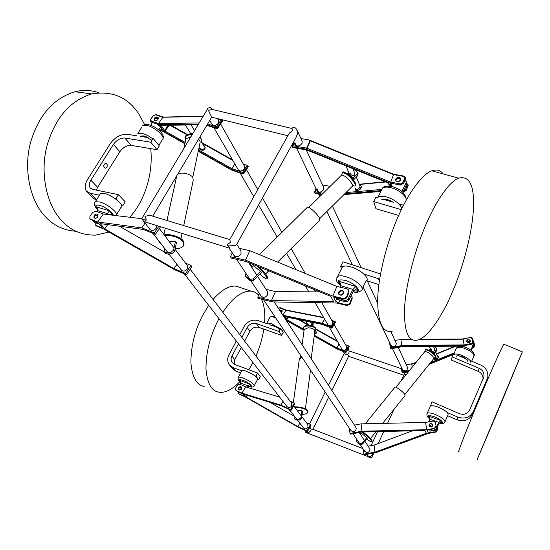 <?xml version="1.0" encoding="UTF-8"?>
<svg xmlns="http://www.w3.org/2000/svg" width="550" height="550" viewBox="0 0 550 550"><rect width="100%" height="100%" fill="white"/><g stroke="black" fill="none" stroke-linecap="round" stroke-linejoin="round"><path stroke-width="0.82" d="M288.619 134.386L289.376 133.031L292.765 130.618L291.919 128.494L212.362 109.464L210.231 107.326L208.086 108.116L207.137 109.698M212.3 109.34L208.409 110.364L211.743 117.198L287.87 135.713M291.919 128.494C293.507 126.658 295.151 127.064 296.849 129.704L297.406 133.918L295.989 137.603L236.679 244.399L235.331 245.623L228.408 245.877L226.992 244.991L230.374 242.364L229.838 239.504M151.442 215.792L149.868 215.311L144.966 216.301L146.328 219.993L144.643 221.794L229.02 248.036L229.859 248.05L227.102 245.156M366.733 454.334L368.961 456.864L368.445 456.734L309.024 433.703L305.587 430.629M403.941 374.791L404.614 373.924L405.941 374.908M310.619 428.209L311.156 429.089L310.791 430.774L308.014 433.242L305.683 432.334L306.103 431.289M371.058 457.744L369.579 457.799L368.287 456.672M343.351 351.553L344.451 353.464L345.524 354.228L347.676 354.447L348.954 352.749L349.154 351.044M403.748 375.21L348.631 356.317L347.676 354.447M310.138 434.129L307.512 433.111M146.328 219.993L142.972 219.629L141.838 218.955L142.134 218.103M371.518 457.923L368.961 456.864L370.611 456.149L371.566 457.944L373.814 453.062M312.551 429.206L311.156 429.089M372.487 453.296L372.598 455.324L370.611 456.149M314.504 333.506L316.058 332.75L315.549 330.33M341.928 349.099C343.365 350.707 344.905 350.597 346.534 348.776L346.637 346.603L334.132 324.507M327.772 324.617C329.264 326.267 330.866 326.143 332.585 324.246L332.709 321.998L321.826 302.768M281.181 312.606L281.964 311.864L282.033 310.351L279.565 310.124M282.116 310.523L279.833 310.523M345.565 344.699L348.528 345.923L349.216 346.748M314.167 336.084L336.683 348.776L345.441 352.406L336.634 348.507L339.02 344.066M324.644 319.199L322.252 323.297L331.375 327.002L334.414 321.743L335.17 321.64L335.411 322.176M282.769 315.047L286.137 310.104M288.179 317.439L286.818 319.729L285.986 319.99M285.959 319.942L287.65 317.329M284.384 316.663L283.745 316.546M283.724 316.511L284.316 316.607M283.711 316.484L322.651 324.472M282.941 315.301L322.08 323.242L322.128 324.005L283.484 316.133M285.945 310.021L280.17 307.649L278.266 308.117M279.462 330.639C279.647 329.044 277.365 327.236 272.601 325.215L269.294 324.961M280.541 328.879L271.679 323.861C269.239 323.029 267.568 322.905 266.674 323.482L269.748 317.653M282.15 311.444L280.699 311.857M281.861 310.317L281.229 310.104M303.469 427.893C304.961 429.316 306.467 429.131 307.979 427.336L307.814 424.504M286.949 406.539C288.496 408.011 290.07 407.804 291.672 405.934L291.521 402.999M241.615 389.001L241.601 387.2C240.653 386.361 239.683 386.513 238.7 387.661L238.721 389.469C239.669 390.308 240.639 390.149 241.615 389.001M241.697 387.337L239.002 388.018L238.927 389.689M290.565 409.585L291.122 410.307L294.896 403.741L294.353 403.013L290.565 409.585L280.789 405.089L241.959 393.119L245.657 386.911L239.821 384.237L237.442 385.11L235.593 388.197L235.613 390.019L242.859 394.185L244.234 395.808L243.375 395.835L243.739 395.223M238.281 392.116L238.521 393.415L239.326 394.164L245.121 396.859L298.066 427.109L307.457 431.502L311.018 425.198L310.523 424.538L306.955 430.849L307.457 431.502M306.384 422.62L310.523 424.538M291.122 410.307L281.676 405.962L243.815 394.268L246.194 397.079L297.866 426.601L299.819 423.177M297.866 426.601L306.955 430.849M269.871 402.318L294.085 416.137M246.194 397.079L247.232 395.319M280.789 405.089L282.947 401.362M294.353 403.013L290.049 401.053M279.634 397.079L245.657 386.911M239.023 393.814L243.375 395.835M236.115 390.418L241.959 393.119M239.326 394.164L238.604 393.511M236.424 390.775L235.696 390.115M241.581 371.133L241.78 370.755C242.612 370.315 244.262 370.542 246.716 371.449C254.031 374.674 257.634 377.328 257.538 379.424L254.32 385.626M241.883 388.19L239.944 389.297L239.731 390.012M237.462 391.256L238.542 391.758M247.266 387.393L248.057 385.873L240.515 383.041L239.876 384.257M248.098 387.647L248.648 386.588L248.057 385.873L249.817 384.147L251.563 386.293L250.8 385.949L248.648 386.588M237.435 391.243L238.48 392.212L242.206 393.628M241.594 389.043L240.618 389.868M240.515 383.041L240.137 380.985L239.236 380.188L249.817 384.147M244.633 341.103L249.858 331.272C252.147 327.814 255.179 326.521 258.954 327.394L281.614 335.397L283.181 332.372L280.734 328.515L279.661 328.144M269.906 324.734L276.313 326.975M241.739 370.837L233.001 367.544L229.233 364.705C227.294 361.515 227.205 358.249 228.965 354.922L236.342 341.124M240.625 372.948L235.826 371.133L232.086 368.301L229.659 365.241M239.779 334.696L244.221 326.397C247.679 321.193 252.251 319.241 257.936 320.547L266.592 323.572M281.614 335.397L279.146 331.561L280.734 328.515M241.863 337.439L247.184 327.449C249.494 323.971 252.553 322.671 256.348 323.544L279.146 331.561M257.572 373.038L255.936 376.186L258.617 379.748L260.246 376.619L257.572 373.038L234.644 364.437L232.114 362.519C230.835 360.401 230.78 358.236 231.942 356.029L238.446 343.839M234.073 364.189L234.761 359.679L241.251 347.469M258.617 379.748L257.599 379.362M255.936 376.186L254.849 375.781M270.105 324.803L276.162 326.92M355.822 427.281L356.29 428.491C355.417 431.894 353.609 432.596 350.873 430.581L350.536 429.557M364.444 450.422L364.774 451.406C367.4 453.351 369.119 452.698 369.937 449.426L369.476 448.257M432.816 424.538C430.918 423.177 429.708 423.631 429.192 425.886L429.261 426.188M429.021 425.535C429.688 423.136 430.939 422.771 432.774 424.435L432.884 424.827C432.224 427.219 430.973 427.591 429.138 425.941L429.021 425.535M435.992 431.668L437.635 429.502L436.157 432.011L435.992 431.668L430.231 432.712L427.976 432.369L427.158 430.664L428.773 429.708L434.576 428.649L434.411 428.292L426.669 429.708L425.583 422.434L361.075 423.857L354.406 425.102M426.669 429.708L361.914 431.214L361.075 423.857M361.914 431.214L349.979 433.421L349.436 428.429M436.157 432.011L428.484 433.407L375.732 452.712L364.361 454.761L363.935 454.128L374.942 452.141L426.346 433.304L424.971 430.519L361.969 431.991L350.446 434.122L349.979 433.421M351.209 431.028L351.01 430.265M374.942 452.141L374.089 445.067L412.5 430.808M368.108 446.153L374.089 445.067M363.935 454.128L363.385 449.329M365.083 451.818L364.87 451.062M434.411 428.292L436.067 426.112L436.232 426.47L435.401 422.098L433.29 421.018L425.583 422.434M435.504 422.476L436.067 426.112M436.232 426.47L434.576 428.649M435.442 422.207L435.669 422.833M437.8 429.853L437.36 427.027M437.277 427.212L437.635 429.502M430.176 406.643L430.341 406.271C431.461 405.412 433.868 405.618 437.566 406.89C444.826 409.908 448.326 412.534 448.078 414.776L445.067 421.616M429.736 426.683L429.887 426.058C430.684 424.861 431.688 424.579 432.898 425.212M430.169 426.91L432.802 425.686M429.976 418.357L428.505 416.123L441.011 420.599L441.966 422.737L441.114 422.352L439.092 423.108L436.033 430.024L433.476 431.111L429.337 429.605M441.011 420.599L438.776 422.4L435.703 429.323L433.146 430.409L430.389 429.413M428.656 421.871L429.853 419.196L429.784 417.608L428.505 416.123M479.614 397.485L480.556 395.134M458.721 355.768L466.29 358.951M454.809 354.118L453.592 353.609L452.114 356.895L451.433 360.064L478.252 371.388C481.491 372.9 483.092 375.457 483.051 379.067M447.659 415.724L457.112 419.842C463.959 422.022 469.074 420.172 472.45 414.294L479.16 398.736M447.308 412.541L457.868 417.134C464.771 419.327 469.927 417.464 473.337 411.544L487.768 377.493C488.304 371.711 485.918 367.538 480.624 364.98L470.223 360.607M430.183 406.622L431.97 401.796L459.374 413.683C463.966 415.14 467.404 413.902 469.672 409.963L483.945 376.585C484.261 372.756 482.673 369.992 479.174 368.308L452.114 356.895M430.437 405.212L431.674 405.749M480.693 395.189L486.681 380.916M458.941 355.857L466.077 358.861M467.871 361.673C468.132 359.989 465.912 358.215 461.196 356.331C458.769 355.568 457.167 355.534 456.376 356.228M470.855 363.062C471.254 360.518 467.871 357.816 460.714 354.963C457.05 353.808 454.616 353.76 453.427 354.805M467.129 342.478L467.191 342.313C467.988 341.151 468.992 340.883 470.202 341.522M467.686 342.753L469.906 342.059M473.351 341.488L474.031 344.149L471.254 350.426M462.323 346.479L462.488 346.108M473.859 342.272L471.006 350.24M468.476 339.804L469.872 340.244M470.8 350.089L470.064 349.594M434.163 358.167L434.156 358.153C435.799 359.226 436.879 358.607 437.401 356.311L435.689 351.911M390.864 331.519L396.392 343.619C395.381 346.995 393.566 347.566 390.94 345.331L390.775 344.747M402.366 368.988L402.524 369.552C405.047 371.724 406.78 371.188 407.729 367.936L398.276 347.428M470.264 340.752C468.435 339.295 467.218 339.673 466.627 341.887M466.489 341.481C467.252 339.137 468.497 338.841 470.229 340.594L470.264 340.739C469.507 343.083 468.263 343.379 466.531 341.639L466.489 341.481M390.287 343.97L390.796 347.71L401.768 345.517L400.916 339.543L395.01 340.416M412.218 367.152L411.792 364.279L413.071 363.522M406.381 364.836L412.741 363.591M464.234 345.675L401.954 346.273L402.002 345.496L464.179 344.905L471.728 343.413L471.9 344.135L464.234 345.675L463.162 339.192L418.949 339.57M400.916 339.543L401.954 346.273L390.981 348.466L391.139 348.789L401.913 346.644M462.316 346.053L463.079 346.046L462.584 346.115L462.722 346.562L462.578 346.115M464.578 346.06L466.228 345.256L471.893 344.135L473.481 342.375L472.842 338.704L472.636 338.174L470.642 337.391L463.072 338.889L470.642 337.391L472.636 338.174M473.866 342.107L474.719 346.294L473.131 348.019L472.237 348.198M463.038 338.958L419.671 339.261M470.642 337.411L463.1 338.944M355.706 189.159L355.706 189.166C357.321 189.887 358.71 189.228 359.858 187.192L359.996 185.996L356.317 177.031M296.849 129.704L302.177 141.151L302.06 143.371C299.523 146.465 297.117 146.816 294.848 144.416L294.958 142.168M316.965 188.334L316.889 190.499C319.055 192.837 321.317 192.534 323.668 189.599L323.751 187.468L306.24 149.868M400.909 178.963C399.169 177.492 397.547 177.774 396.034 179.795L395.883 180.771M395.766 179.032C397.574 176.825 399.272 176.688 400.84 178.633L400.757 179.919C398.949 182.126 397.258 182.263 395.677 180.331L395.766 179.032M294.119 142.89L292.793 145.729L306.673 148.115L310.145 140.525L308.674 139.858L300.974 138.566M295.426 145.241L295.721 143.756M322.589 184.965L330.131 186.374M317.377 191.235L317.632 189.722M393.044 183.624L390.218 183.191L393.58 174.639L310.331 140.869L306.976 148.204L390.479 182.105L400.469 183.906L402.861 182.669L404.669 178.248L403.542 176.399L393.58 174.639L393.793 174.288L309.746 140.195M390.218 183.191L306.591 149.243L292.724 146.85L293.033 147.483L306.886 149.923M387.901 182.813L388.417 183.109M392.837 183.583L400.331 184.938L403.734 183.184L405.687 177.815L403.789 176.062L393.772 174.295M306.591 149.243L306.673 148.115L306.591 149.243M310.145 140.525L310.331 140.869M406.821 183.535L408.155 185.116L406.23 190.438L402.793 192.156M403.734 176.096L395.251 174.659M387.337 199.478C384.794 198.811 382.889 198.928 381.624 199.836M401.638 209.089C402.414 205.741 393.484 198.454 386.368 196.921C382.532 195.917 379.651 196.096 377.74 197.45L381.453 190.149M397.306 181.672L400.366 180.572M404.917 180.317L406.237 181.596L406.594 184.546L402.751 192.239M391.634 183.583L390.294 184.903L390.816 186.333L391.518 184.951M406.237 181.596L406.079 183.033L401.864 191.462M397.32 178.413L400.909 179.307M399.843 184.889L397.402 184.449M382.882 199.217L383.219 199.313C386.079 198.928 389.352 199.884 393.03 202.166L393.332 202.256M377.527 197.656L375.891 197.182L373.663 201.568L375.973 208.732L398.681 215.442M366.369 280.548L378.881 284.639M363.791 273.962L379.672 279.07M403.562 205.232L398.757 203.837M401.356 209.681L373.663 201.568M341.557 268.634L340.636 266.434L342.987 261.814L380.545 273.941M340.636 266.434L342.382 267.004M383.219 199.313L393.03 202.166M240.893 250.711L241.079 253.942C238.673 257.084 236.273 257.538 233.874 255.303M260.982 295.907C263.264 298.066 265.519 297.667 267.74 294.697L267.52 291.61M343.867 291.782C342.086 290.4 340.471 290.737 339.02 292.799L338.917 294.367M338.669 292.139C340.388 289.877 342.093 289.678 343.778 291.541L343.764 293.322C342.059 295.584 340.354 295.783 338.663 293.941L338.669 292.139M346.328 304.782L348.411 304.501L349.862 302.968L350.192 303.614L349.305 304.789L346.665 305.429L346.328 304.782L338.745 302.974L335.534 301.084L333.898 298.066L333.933 297.44L335.727 297.344L343.379 299.145L343.035 298.485L332.832 296.086L336.875 286.433L249.824 250.69L239.36 248.353M332.832 296.086L245.444 260.171L249.824 250.69M245.444 260.171L230.45 256.747L232.265 252.89M346.665 305.429L336.579 303.022L272.724 301.916L258.596 298.464L257.778 297.248L271.452 300.582L333.609 301.579L330.77 296.354L245.85 261.456L231.392 258.143L230.45 256.747M271.452 300.582L275.44 291.596L319.921 291.899M266.042 289.341L275.44 291.596M257.778 297.248L259.428 293.583M343.035 298.485L345.139 298.196L346.603 296.649L346.947 297.316L348.947 292.456L348.624 290.029L347.05 288.778L336.875 286.433M348.611 291.789L346.603 296.649M346.947 297.316L345.482 298.856L343.379 299.145M348.858 290.482L348.947 292.456M350.192 303.614L352.165 298.801L351.849 296.402L351.175 295.556M352.076 296.842L352.165 298.801M344.389 301.531L342.478 300.926M351.835 298.148L349.862 302.968M341.701 268.338L342.485 266.805C344.293 265.726 347.139 265.767 351.024 266.929C360.229 269.493 370.274 278.389 366.3 280.61L362.168 288.929M340.12 295.13L343.812 293.205M340.759 285.209L338.69 281.208L355.898 286.502L357.857 290.503L355.919 289.74L353.567 290.764L348.721 300.444L346.988 301.764L345.469 301.861L337.851 299.461L336.029 297.413M341.866 295.054L342.746 294.594M355.898 286.502L352.908 289.438L348.047 299.131L346.919 300.19L344.781 300.554L336.071 297.426M339.886 287.127L340.636 285.636L340.526 283.291L338.69 281.208M199.093 147.276L199.444 147.854C201.561 149.676 203.129 149.909 204.133 148.541L204.029 146.204M238.226 169.73C239.979 171.586 241.993 171.346 244.269 169.015L244.585 166.327L220.619 123.998M211.881 124.169C213.702 126.06 215.834 125.778 218.281 123.324L218.659 120.532L217.573 118.614M157.946 119.474L158.187 117.631C157.087 116.573 155.801 116.779 154.323 118.257L154.089 120.106C155.189 121.165 156.475 120.952 157.946 119.474M158.324 117.996C157.142 117.391 155.973 117.728 154.804 118.993L154.426 120.478M243.313 164.086L247.122 165.399L248.071 166.829M198.254 151.236L231.598 169.964L242.736 173.876L242.419 173.326L231.433 169.469L234.809 163.817M207.673 123.929L216.411 126.809L220.956 120.12L222.228 120.203L222.372 121.137M198.516 124.073L158.489 124.554L158.483 123.523L162.869 117.281L163.488 117.074M169.249 125.208L165.103 131.147L163.962 131.567L168.307 125.214M161.184 125.297L198.021 124.891M160.765 129.752L161.233 129.91L161.088 130.811L160.284 130.536M161.088 130.811L163.171 131.526M203.115 116.401L162.869 117.281L155.609 114.847L153.443 115.699L150.597 119.329L150.253 121.22L151.085 121.969L157.472 124.204L160.071 126.452L162.257 129.814L161.941 131.051M162.628 116.868L156.014 114.586L155.609 114.847M151.931 140.326L144.306 136.022L141.123 136.036M152.811 138.896C149.188 136.153 145.784 134.372 142.622 133.54L137.809 133.561L141.79 127.167M158.317 118.669L157.162 118.381L154.77 119.041M158.056 129.401L158.991 129.642L160.524 127.153M152.467 122.451L150.721 125.262M159.954 131.079L161.466 128.604M159.899 131.031L158.991 129.642L158.778 129.999M106.851 167.228C107.676 165.014 107.209 163.749 105.469 163.426L104.211 164.354C103.393 166.567 103.854 167.833 105.586 168.156L106.851 167.228M96.339 190.107L97.618 187.289L119.866 151.718C123.09 147.311 126.864 145.2 131.196 145.392L157.025 149.689L159.342 145.887L153.12 138.394L151.903 138.201M140.711 136.421L148.081 137.589M99.426 195.202L90.193 193.263L86.529 191.139C84.446 187.859 84.789 183.996 87.546 179.548L110.089 143.859C114.971 137.232 120.67 134.035 127.174 134.276L136.95 135.829M157.025 149.689L150.769 142.216L153.12 138.394M118.504 194.679L116.036 198.688L122.76 205.81L125.194 201.829L118.504 194.679L92.647 189.344L90.179 187.907C88.804 185.728 89.031 183.164 90.86 180.208L113.41 144.423C116.676 139.982 120.484 137.851 124.829 138.022L150.769 142.216M122.76 205.81L121.578 205.556M116.036 198.688L114.812 198.433M96.36 200.124L93.363 198.158L87.223 191.854M140.972 136.462L141.322 136.159C142.739 135.561 144.925 136.029 147.881 137.562M99.804 194.597L100.581 193.346L105.311 193.648C113.589 195.986 125.132 205.893 120.938 207.426L116.579 214.562M92.531 220.289L93.507 221.299L97.831 222.667M106.831 214.486L107.367 213.606L97.831 210.65L97.233 211.613M92.874 220.914L94.627 222.613L99.55 224.173M108.233 214.658L107.367 213.606L109.436 210.849L112.688 214.844L110.811 214.115L108.632 214.706M97.831 210.65L97.343 207.879L96.064 206.731L109.436 210.849M181.321 270.002C183.157 271.686 185.151 271.363 187.303 269.039L187.344 265.471M149.875 229.343C151.779 231.076 153.89 230.718 156.221 228.257L156.887 225.796M97.749 216.899L97.934 214.651C96.793 213.682 95.521 213.936 94.112 215.414L93.926 217.669C95.067 218.632 96.346 218.377 97.749 216.899M98.113 214.968L94.669 216.074L94.311 218.02M158.778 226.38L154.337 232.952L141.811 227.886L97.708 221.994L103.262 214.06L95.975 211.097L92.778 212.334L90.001 216.274L89.822 218.536L90.991 219.656L96.442 221.904L99.385 223.974L101.956 227.006L102.128 227.741L101.241 227.556L101.771 226.792M95.26 222.812L95.219 224.854L96.374 225.961L103.606 228.958L174.632 269.713L186.553 274.739L191.854 266.619L190.926 265.389L185.611 273.515L186.553 274.739M185.604 263.182L190.926 265.389M154.337 232.952L155.416 234.348L143.323 229.446L100.272 223.616L104.706 228.862L174.068 268.661L176.928 264.323M174.068 268.661L185.611 273.515M119.316 226.194L164.416 252.031M167.764 253.949L169.812 255.117M104.706 228.862L107.656 224.62M155.416 234.348L160.449 226.896M141.811 227.886L145.056 223.121M141.762 218.701L103.262 214.06M95.817 225.314L101.241 227.556M90.42 218.996L97.708 221.994M96.374 225.961L95.322 224.978M99.736 224.386L99.392 224.125M90.991 219.656L89.925 218.659M208.649 305.319L202.304 316.016C194.693 331.018 190.891 346.651 190.905 362.918C192.184 377.266 196.597 385.11 204.146 386.451M218.989 318.684L217.539 321.461C209.942 336.6 206.078 352.337 205.954 368.672C207.082 383.061 211.344 390.892 218.735 392.157C225.094 393.202 232.141 389.689 239.876 381.638M248.834 369.758L252.911 362.533M236.156 340.883L235.565 342.581M255.963 356.063C259.648 347.662 262.274 338.683 263.849 329.127M264.584 322.871C265.279 312.599 264.213 304.693 261.381 299.138M258.713 295.164C256.685 292.834 254.072 291.479 250.876 291.101C241.725 290.923 232.368 297.976 222.791 312.262M241.237 287.856L236.032 286.103C228.944 285.587 221.299 290.043 213.097 299.468M497.709 411.455L477.207 459.422L522.342 351.849L497.709 411.455M459.051 451.392C455.847 457.016 469.37 422.331 482.934 390.589C492.36 368.294 502.728 345.256 503.869 344.204L504.151 344.327M426.525 223.259C435.957 201.348 449.185 181.734 458.562 178.124C469.755 175.395 474.691 185.976 473.357 209.866C472.079 233.805 462.729 268.125 452.753 291.197C443.011 314.882 427.68 338.202 417.374 340.058C408.169 342.031 403.906 331.258 404.601 307.746C405.838 283.319 415.834 247.053 426.525 223.259M392.157 331.347C382.394 333.073 377.568 322.211 377.692 298.774C378.373 274.436 388.08 238.542 398.846 215.077C408.327 193.462 421.912 174.219 431.826 170.816C436.693 169.146 440.474 170.184 443.176 173.917M98.725 92.696C91.121 90.056 83.215 89.733 74.999 91.726C53.487 98.354 38.693 115.204 30.614 142.257C23.024 169.751 30.711 200.894 44.172 215.318C52.532 225.06 63.126 230.381 75.955 231.282M144.629 124.644L138.566 113.575C127.641 97.123 111.987 90.564 91.603 93.906C70.146 100.664 55.33 117.769 47.162 145.2C39.476 173.078 47.025 204.593 60.376 219.141C69.609 230.044 81.359 235.366 95.618 235.111L109.003 232.052M106.838 164.031L105.469 163.426C103.806 164.251 103.393 165.626 104.232 167.564L105.586 168.156C107.257 167.344 107.669 165.969 106.838 164.031M129.697 217.243C143.536 202.634 153.539 175.278 150.721 148.644M304.205 329.388L303.531 327.718C304.088 326.611 305.58 326.026 308 325.971C313.06 326.336 315.7 327.594 315.906 329.739L314.875 330.811M303.552 327.553L303.607 327.195C304.164 326.081 305.649 325.497 308.069 325.435C313.129 325.806 315.769 327.064 315.975 329.216L315.954 329.395M311.046 325.717L311.685 324.582L310.482 321.991M312.345 326.04L312.737 322.451M307.498 324.005L307.299 325.476M308.261 324.637L308.385 325.435L305.656 321.007M312.916 326.226L313.239 323.764L312.819 322.472M301.964 357.308L299.337 359.088M307.945 411.909L307.663 410.424C304.893 407.956 300.486 406.766 294.442 406.849M302.087 414.363C305.319 414.253 307.251 413.579 307.89 412.328L307.587 411.015C305.016 408.664 300.774 407.461 294.869 407.419M289.403 409.709L289.802 410.802L291.101 411.902M294.133 415.821L294.154 418.66L295.439 419.32L299.014 419.368L301.036 417.636L301.971 410.603L297.241 410.547M294.154 418.66L295.976 420.001L299.537 420.056L301.558 418.323L302.493 411.304L301.971 410.603M382.676 423.383L405.02 395.615L405.027 394.831C403.961 392.494 396.131 386.396 394.976 387.145L394.817 387.337M371.882 441.65L371.986 440.378C370.377 438.158 367.359 435.359 362.945 431.97M359.748 433.304L360.498 434.019M366.609 439.058C369.201 440.928 370.906 441.863 371.724 441.842L371.573 440.887C369.717 438.412 366.486 435.449 361.886 432.011M360.339 434.218L361.206 433.146L367.428 438.041L362.601 444.029L359.947 444.462L356.276 441.334M366.994 437.367L362.161 443.362L359.501 443.795L356.173 441.189L356.482 438.982M404.841 394.508L433.744 358.6C434.115 357.438 432.341 355.424 428.409 352.564L425.047 351.292L425.329 349.449L429.248 350.928C433.833 354.262 435.909 356.606 435.469 357.974L433.778 357.713L434.28 357.995L433.916 358.38M425.507 349.222L429.626 350.46C434.211 353.788 436.288 356.139 435.848 357.507L435.655 357.741M434.644 349.264L434.376 350.955L431.75 351.429L431.118 350.639L431.427 349.051M434.686 349.374L433.503 346.39L435.937 347.634L436.893 349.229L436.583 350.804L434.053 354.069M431.358 351.072L431.743 349.848M429.282 350.24L430.416 348.913M436.576 348.432L436.267 350.006L433.558 353.574M183.728 225.603L193.181 180.558L192.878 177.533C190.609 173.656 180.338 171.49 177.499 174.563M176.571 176.131L176.543 176.798M184.016 244.406L183.219 240.886C180.971 236.995 169.668 233.523 164.182 234.898M175.168 248.662C179.224 248.717 182.043 247.727 183.611 245.699L183.067 241.643C178.647 237.215 172.521 235.187 164.684 235.558M158.51 240.508L159.521 242.577L161.666 244.592M164.581 248.353L164.347 251.934L165.99 252.67L170.727 252.498L173.573 250.167L175.471 241.264L169.194 241.512M164.347 251.934L165.364 253.234L167.001 253.976L171.731 253.804L174.57 251.481L176.461 242.584L175.471 241.264M185.646 140.25L185.185 136.654L190.128 134.282L192.376 134.317M199.746 137.232C201.575 138.799 202.132 140.408 201.431 142.058M184.992 137.088L185.329 136.008L190.272 133.629L192.748 133.691M194.872 130.144L194.308 130.192M200.049 136.723L201.74 141.006M277.571 262.082L319.509 220.44L319.626 218.336C317.817 214.452 309.533 206.635 307.519 207.103L306.941 207.673M267.087 278.327L267.183 278.231C268.015 278.252 267.891 277.406 266.805 275.708C265.437 273.549 262.982 270.662 259.442 267.039M249.397 262.907L252.532 266.826M259.868 274.209C262.893 276.911 265.121 278.465 266.544 278.871C267.376 278.891 267.245 278.046 266.152 276.347C264.433 273.687 261.436 270.27 257.173 266.104M251.838 267.513L253.619 265.753L260.514 271.411L261.36 272.731L253.77 280.252L250.147 280.706L245.568 276.251M260.514 271.411L252.904 278.953L249.274 279.407L245.444 276.072L245.926 273.357M341.921 174.233L342.478 172.37L346.204 173.951C351.491 177.519 357.397 185.962 354.434 186.003L352.598 185.556M342.375 172.384L343.069 171.779L346.803 173.36C352.007 176.873 357.892 185.206 355.107 185.398M354.736 173.195L354.145 175.546L350.522 176.083L349.876 175.257L350.522 173.037M358.071 173.546L357.479 175.883L353.513 179.946M350.405 175.993L351.147 174.536M347.861 174.144L348.954 173.064M353.306 169.716L355.039 170.088L357.514 172.184L356.868 174.384L352.564 178.743M316.058 332.75L316.449 333.073L314.428 334.118M349.106 346.335L346.149 352.144L349.278 346.637M314.284 335.184L336.847 347.875L345.4 351.429L348.528 345.923M315.7 330.144L316.449 333.073M337.631 341.667L315.947 329.478M307.409 324.679L298.155 319.474M284.68 316.724L286.818 319.729L304.191 329.498M335.294 321.722L331.987 327.442L335.479 322.053M334.414 321.743L332.021 320.781M323.812 317.762L285.629 310.262L279.84 307.904L278.376 308.296M322.451 324.39L331.437 328.048L322.128 324.005L322.08 323.242L324.541 319.021M286.234 320.368L304.067 330.399L286.254 320.396M336.634 348.507L314.194 335.878M304.095 330.199L286.007 320.024M331.746 320.293L335.06 321.626M299.317 319.715L307.457 324.287M316.002 329.093L337.274 341.048M345.978 351.842L345.4 351.429L345.269 352.103L345.978 351.842M346.074 352.248L345.593 352.44M332.083 327.896L331.623 328.082M331.251 327.718L331.987 327.442L331.375 327.002L331.251 327.718M278.238 308.082L279.84 307.904M275.543 317.721L275 317.536C272.559 316.711 270.889 316.601 269.988 317.192L271.837 316.085L274.539 316.222M238.136 377.651L238.329 377.307C239.154 376.881 240.797 377.128 243.258 378.043C250.58 381.288 254.203 383.934 254.134 385.99C253.172 387.296 251.364 387.461 248.703 386.485M240.659 382.181C237.847 379.624 238.638 379.019 243.024 380.353C249.975 382.876 255.544 388.651 248.744 386.437M237.882 391.504L238.48 392.212M240.577 381.796L239.236 380.188M251.563 386.293L250.429 385.866M235.826 371.133L233.001 367.544M258.954 327.394L256.348 323.544M249.858 331.272L247.184 327.449M234.761 359.679L231.942 356.029M427.976 432.369L427.632 430.086M429.784 429.77L430.231 432.712M426.979 413.744L427.137 413.414C428.244 412.589 430.65 412.816 434.356 414.102C441.623 417.141 445.143 419.76 444.916 421.96C443.953 423.569 442.014 423.954 439.092 423.115L438.776 422.4L429.853 419.196M429.962 418.818C426.587 415.642 427.9 414.886 433.916 416.556C441.244 419.093 445.988 424.566 439.134 423.019M436.033 430.024L435.703 429.323M433.476 431.111L433.146 430.409M441.966 422.737L440.688 422.276M429.983 418.44L429.516 418.268M457.868 417.134L457.112 419.842M479.174 368.308L478.252 371.388M473.337 411.544L472.45 414.294M487.128 379.582L486.131 382.58M471.673 361.212L473.88 356.194C474.299 353.609 470.931 350.9 463.788 348.067C460.123 346.933 457.689 346.899 456.486 347.971L456.294 348.411M474.031 344.149L473.77 343.337M437.401 356.311L438.254 356.379C439.395 358.277 434.026 361.151 433.902 358.414M390.342 347.992L389.599 342.533M436.906 354.977L438.254 356.379M430.602 362.505L454.314 352.818M455.723 346.177L436.549 354.076M415.917 362.581L411.792 364.279M401.892 368.232L402.401 371.848L409.544 370.453M401.961 372.109L401.218 366.829L402.112 372.467M412.314 339.625L401.177 339.721M408.822 371.346L402.579 372.563L408.513 371.731M429.151 364.313L453.186 354.509M464.585 346.122L465.293 345.469M401.947 346.637L463.079 346.046L463.293 346.686M453.399 354.028L429.619 363.729M471.728 343.413L472.835 341.969L472.216 338.607L470.683 337.693M472.594 347.401L474.072 345.888L473.832 344.589M469.865 342.045L468.029 342.409M391.208 348.776L390.383 348.184L390.981 348.466L390.796 347.71L390.342 348.026L389.592 342.519M390.514 348.391L391.181 348.844L401.933 346.699L462.564 346.108M402.401 371.848L401.961 372.137L402.579 372.563L402.401 371.848M472.835 341.969L473.454 342.066M472.216 338.607L472.842 338.704M402.779 372.845L402.146 372.584L402.751 372.9M472.973 347.325L473.144 348.019M474.072 345.888L474.691 345.984M359.858 187.192L361.013 187.777C360.772 190.513 353.698 191.957 355.465 188.588M392.872 183.624L391.408 183.631L392.109 186.574M359.7 185.268C361.233 185.728 361.673 186.56 361.013 187.777M345.984 192.569L381.618 189.441M385.667 182.002L359.37 184.477M316.181 189.014L314.971 191.73L323.125 193.284M322.238 194.164L314.896 192.761L315.164 193.318L321.812 194.59M344.08 194.459L380.875 191.29M390.294 184.903L391.614 183.446M306.694 149.841L388.726 183.15L389.847 186.202M381.226 190.603L344.788 193.758M403.281 191.18L405.371 189.929L407.151 185.542L406.78 184.023M293.404 147.551L292.6 147.173L292.298 146.541L292.724 146.85L292.793 145.729L292.339 145.798L293.906 142.443M400.469 183.906L400.544 184.972M315.961 188.561L314.518 191.792L314.896 192.761L314.971 191.73L314.518 191.792L314.724 192.706M402.861 182.669L403.652 183.37M404.669 178.248L405.467 178.936M315.466 193.373L314.751 193.009M403.542 176.399L403.789 176.062L405.508 177.203M405.371 189.929L406.154 190.609M407.151 185.542L407.942 186.216M406.154 200.337C407.495 196.976 398.489 189.31 391.022 187.715C387.186 186.732 384.306 186.938 382.381 188.334C383.322 186.429 386.54 185.852 392.033 186.587C401.17 189.159 405.9 193.696 406.237 200.2M406.594 184.546L406.079 183.033M378.434 278.719L379.342 281.249M334.228 297.275L333.898 298.066M335.534 301.084L336.607 298.499M339.934 300.121L338.745 302.974M336.806 277.757L337.542 276.526C339.336 275.488 342.176 275.557 346.067 276.746C355.286 279.366 365.413 288.214 361.467 290.345C359.363 292.243 356.551 292.751 353.018 291.871M340.704 285.484C336.298 280.576 337.92 278.905 345.558 280.466C356.572 283.683 363.784 293.968 353.1 291.692M353.567 290.764L352.908 289.438L340.636 285.636M348.858 300.204L348.178 298.891M345.207 301.792L344.527 300.486M337.851 299.461L337.15 298.155M357.857 290.503L355.307 289.712M204.133 148.541L204.703 149.043C203.39 150.831 201.438 150.652 198.832 148.507M247.933 166.017L243.368 172.961L243.678 173.511L248.242 166.567M198.536 149.923L231.681 168.534L242.55 172.349L247.122 165.399M203.252 144.925C205.184 146.561 205.666 147.936 204.703 149.043M232.911 160.531L202.311 143.371M186.725 134.633L169.909 125.201M161.067 125.297L165.103 131.147L185.171 142.416M222.228 120.203L217.284 127.476L217.642 128.102L222.578 120.828M220.956 120.12L217.848 119.109M150.865 119.35L151.222 121.055L158.483 123.523L199.176 122.973M206.876 125.262L216.638 128.494L216.281 127.868L207.123 124.843M158.489 124.554L157.472 124.204M162.951 131.402L184.883 143.722M231.433 169.469L198.33 150.879M184.965 143.364L163.962 131.567L159.809 125.18L198.103 124.754M170.706 125.194L187.137 134.406M201.891 142.684L232.519 159.858M162.051 129.669L162.167 130.103L161.233 129.91L161.734 129.188M243.368 172.961L242.55 172.349L242.419 173.326L243.368 172.961M161.975 129.387L162.257 129.814M159.789 126.074L160.071 126.452M216.281 127.868L217.284 127.476L216.411 126.809L216.281 127.868M151.339 122.052L151.222 121.055M158.874 145.324L162.133 139.982C166.595 137.864 155.787 127.559 147.544 125.606L142.725 125.668C144.045 124.458 146.053 124.135 148.748 124.692C156.269 126.5 165.186 134.159 162.993 138.751M96.552 199.815L90.193 193.263M131.196 145.392L124.829 138.022M119.866 151.718L113.41 144.423M97.618 187.289L90.86 180.208M94.627 202.744L95.384 201.692L100.1 202.042C108.096 204.339 119.542 213.833 116.091 215.607M98.079 209.798C94.332 205.831 94.964 204.373 99.963 205.418C105.146 206.848 113.403 213.015 113.149 215.249M93.507 221.299L94.627 222.613M97.955 209.007L96.064 206.731M112.688 214.844L110.213 214.074M311.19 358.703L314.841 330.997C314.655 329.161 312.393 328.089 308.055 327.772L304.178 329.574M312.757 322.967L313.239 323.764M295.439 419.32L295.976 420.001M299.014 419.368L299.537 420.056M301.036 417.636L301.558 418.323M362.601 444.029L362.161 443.362M359.947 444.462L359.501 443.795M357.06 442.337L356.613 441.671M395.931 387.276L424.882 351.498M429.536 349.999L433.971 352.859L434.287 353.65M436.583 350.804L436.267 350.006M165.99 252.67L167.001 253.976M170.727 252.498L171.731 253.804M173.573 250.167L174.57 251.481M192.754 177.354L199.904 143.399C200.502 142.003 200.042 140.642 198.509 139.308M190.939 136.716L185.969 138.779L185.68 140.106M253.77 280.252L252.904 278.953M250.147 280.706L249.274 279.407M246.723 277.853L245.843 276.547M319.749 218.604L352.014 186.587C354.544 186.56 349.47 179.334 344.946 176.268L341.749 174.9L341.144 175.498M348.59 174.735L353.244 177.973L353.863 179.465M357.479 175.883L356.868 174.384M364.918 451.619L360.264 444.647M359.824 443.981L352.928 433.661M351.024 430.808L263.484 299.654M262.666 298.437L251.13 281.153M250.264 279.854L236.562 259.325M235.634 257.929L229.082 248.119M404.614 373.931L404.009 372.659M403.514 371.628L392.494 348.583M391.964 347.476L363.082 287.086M352.461 264.873L326.927 211.489M319.791 196.577L318.587 194.054M317.728 192.259L296.663 148.211M295.714 146.231L293.624 141.866M404.051 374.557L401.122 380.868M377.568 431.626L371.078 445.617M342.018 349.25L329.264 327.188M327.862 324.768L315.074 302.651M308.818 291.823L305.408 285.931M295.996 269.644L286.495 253.22M277.159 237.064L258.589 204.951M253.798 196.659L240.13 173.016M238.329 169.909L213.902 127.662M211.991 124.348L209.736 120.457M348.611 356.324L331.904 390.527M328.625 397.244L312.936 429.351M306.006 431.172L305.752 431.688M211.544 117.425L152.708 216.178M303.607 428.072L297.385 420.021M296.856 419.341L289.176 409.413M287.1 406.725L184.229 273.756M181.493 270.215L168.877 253.907M167.867 252.601L152.983 233.358M150.047 229.57L141.941 219.093M310.791 428.436L309.877 427.226M307.952 424.689L301.792 416.556M301.269 415.869L293.686 405.852M291.665 403.184L190.169 269.204M187.509 265.691L175.044 249.239M174.054 247.926L159.349 228.518M349.078 350.907L401.479 368.734M246.421 169.572L257.751 189.585M262.481 197.945L281.951 232.334M291.156 248.593L305.216 273.433M314.38 289.616L315.652 291.871M347.992 348.996L349.202 351.127M344.286 353.176L328.515 385.323M325.188 392.095L309.499 424.064M141.762 218.728L208.086 108.116M394.034 409.276L387.564 423.273M383.776 431.482L378.207 443.541M362.883 448.573L312.29 429.103M332.406 206.044L361.116 267.664M367.249 280.83L377.623 303.098M229.687 239.759L289.376 133.031M369.621 448.477L364.884 441.196M364.444 440.529L359.219 432.499M355.967 427.501L274.244 301.936M267.692 291.878L257.634 276.423M256.781 275.11L248.634 262.597M241.079 250.986L236.734 244.31M229.701 239.566L149.868 215.311M349.278 346.727L346.17 352.206M346.156 352.234L345.517 352.454M284.116 316.614L322.527 324.452M314.167 336.105L336.717 348.789M345.476 352.44L336.758 348.81M335.486 322.156L332.2 327.848M322.575 324.466L331.471 328.089M331.519 328.109L332.179 327.876M335.17 321.64L331.726 320.258M323.606 317.405L285.952 310.021M280.17 307.649L286.014 310.028M299.379 319.722L307.464 324.266M316.009 329.072L337.253 341.014M283.429 329.532L282.507 331.306M240.666 382.277C238.494 381.067 237.717 379.411 238.329 377.307L241.78 370.755M232.389 362.876L232.114 362.519M429.303 426.298L429.138 425.941M435.566 422.455L435.401 422.098M429.942 418.935C427.35 417.257 426.415 415.415 427.137 413.414L430.341 406.271M483.945 376.585L483.416 378.235M479.043 398.688L479.442 398.86M453.901 353.739L456.486 347.971C458.789 346.094 457.586 345.737 464.585 347.05C469.074 348.143 475.702 353.031 474.052 355.822M431.166 350.749L429.419 346.431M473.454 342.636L471.9 344.135M411.757 339.329L400.4 339.426M402.765 372.9L408.464 371.793M429.069 364.416L453.145 354.599M472.23 348.219L473.138 348.04L474.691 346.555M454.953 346.184L436.446 353.815M416.281 362.134L412.287 363.777M349.938 175.395L345.943 165.873M354.798 173.339L352.887 168.692M293.281 147.627L306.728 149.951M293.129 147.606L292.627 147.228M388.08 182.978L306.804 149.978M388.293 183.074L389.482 186.168M392.996 183.652L400.366 184.986M400.489 185.006L403.686 183.329M403.734 183.219L405.494 178.915M405.687 177.815L405.536 178.805M315.239 193.414L314.779 193.064M315.363 193.435L321.736 194.659M343.929 194.604L380.799 191.441M403.013 192.239L406.189 190.575M406.23 190.472L407.969 186.189M407.976 184.491L406.821 183.508M408.011 186.086L408.155 185.481M385.138 181.789L359.274 184.229M348.961 290.696L348.624 290.029M352.179 297.055L351.849 296.402M340.601 285.704C338.222 282.446 334.978 282.466 337.542 276.526L342.485 266.805M185.412 125.029L190.685 133.602M191.077 134.248L191.758 135.348M191.139 124.967L194.583 130.639M201.465 141.983L204.133 146.369M248.236 166.808L243.726 173.669M243.678 173.745L242.949 174.013M160.277 130.542L163.006 131.484M163.082 131.526L184.876 143.763M198.248 151.278L231.605 170.019M242.804 173.958L231.811 170.094M222.564 121.117L217.697 128.294M206.834 125.324L216.721 128.597M216.906 128.659L217.635 128.391M162.03 129.635L161.418 128.693M160.469 127.243L159.858 126.308M156.729 123.901L159.837 126.273M156.551 123.839L151.298 122.052M163.309 117.026L156.014 114.586L153.175 115.679L150.597 119.329L150.253 121.22M221.801 119.983L217.669 118.642M203.239 116.201L163.075 117.088M170.796 125.194L187.186 134.379M201.843 142.601L232.471 159.775M90.64 188.389L90.179 187.907M98.058 209.99C94.249 206.559 93.363 203.796 95.384 201.692L100.581 193.346M236.032 286.103L250.876 291.101M480.941 395.299L480.542 395.127M522.342 351.849L503.869 344.204M458.562 178.124L431.826 170.816M74.999 91.726L91.603 93.906M303.531 327.718L303.607 327.195M300.307 357.816L300.651 355.334M302.101 344.74L304.219 329.312M299.379 358.751L293.356 402.559M310.489 370.081L305.408 408.767M376.014 431.668L370.48 438.536M394.976 387.145L365.337 423.761M425.329 349.449L425.7 348.982M176.756 175.814L166.946 220.502M165.22 228.367L163.879 234.492M182.057 233.558L180.964 238.734M185.185 136.654L185.329 136.008M178.248 174.041L178.502 172.886M183.824 148.576L185.742 139.824M268.737 270.861L265.588 273.982M307.519 207.103L259.373 254.609M308.777 207.453L341.749 174.9L341.935 173.828L341.983 174.419M357.514 172.184L358.126 173.683M342.478 172.37L343.069 171.779"/></g></svg>

